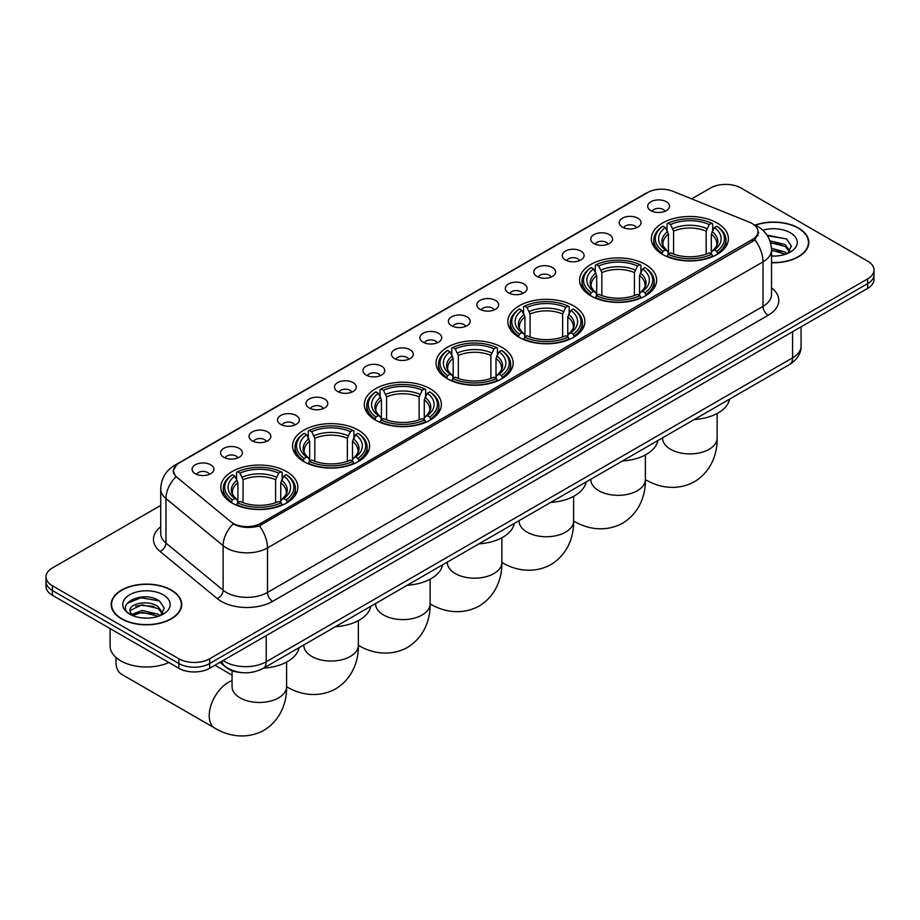 <?xml version="1.0" encoding="UTF-8"?>
<svg xmlns="http://www.w3.org/2000/svg" width="920" height="920" viewBox="0 0 920 920"><rect width="100%" height="100%" fill="white"/><g stroke="black" fill="none" stroke-linecap="round" stroke-linejoin="round"><path stroke-width="1.38" d="M430.088 388.711A38.525 22.241 0 0 0 388.102 383.893A38.525 22.241 0 0 0 364.32 404.443A38.525 22.241 0 0 0 375.601 420.175A38.525 22.241 0 0 0 417.588 424.994A38.525 22.241 0 0 0 441.37 404.443A38.525 22.241 0 0 0 430.088 388.711M645.357 264.431A38.525 22.241 0 0 0 603.37 259.612A38.525 22.241 0 0 0 579.588 280.163A38.525 22.241 0 0 0 590.87 295.884A38.525 22.241 0 0 0 632.856 300.714A38.525 22.241 0 0 0 656.638 280.163A38.525 22.241 0 0 0 645.357 264.431M573.597 305.854A38.525 22.241 0 0 0 531.61 301.035A38.525 22.241 0 0 0 507.828 321.586A38.525 22.241 0 0 0 519.11 337.318A38.525 22.241 0 0 0 561.096 342.136A38.525 22.241 0 0 0 584.878 321.586A38.525 22.241 0 0 0 573.597 305.854M501.837 347.288A38.525 22.241 0 0 0 459.85 342.47A38.525 22.241 0 0 0 436.068 363.02A38.525 22.241 0 0 0 447.35 378.741A38.525 22.241 0 0 0 489.336 383.571A38.525 22.241 0 0 0 513.13 363.02A38.525 22.241 0 0 0 501.837 347.288M358.328 430.146A38.525 22.241 0 0 0 316.342 425.327A38.525 22.241 0 0 0 292.56 445.866A38.525 22.241 0 0 0 303.841 461.598A38.525 22.241 0 0 0 345.828 466.417A38.525 22.241 0 0 0 369.61 445.866A38.525 22.241 0 0 0 358.328 430.146M286.568 471.569A38.525 22.241 0 0 0 244.582 466.75A38.525 22.241 0 0 0 220.8 487.301A38.525 22.241 0 0 0 232.081 503.033A38.525 22.241 0 0 0 274.068 507.851A38.525 22.241 0 0 0 297.861 487.301A38.525 22.241 0 0 0 286.568 471.569M717.106 223.008A38.525 22.241 0 0 0 675.119 218.178A38.525 22.241 0 0 0 651.337 238.728A38.525 22.241 0 0 0 662.619 254.46A38.525 22.241 0 0 0 704.605 259.279A38.525 22.241 0 0 0 728.398 238.728A38.525 22.241 0 0 0 717.106 223.008M622.426 227.102A10.902 6.29 180 0 1 620.264 225.319A10.902 6.29 180 0 1 623.875 217.488A10.902 6.29 180 0 1 637.847 218.201A10.902 6.29 180 0 1 640.009 225.319A10.902 6.29 180 0 1 622.426 227.102M636.525 227.746A6.543 3.772 0 0 0 634.765 225.906A6.543 3.772 0 0 0 628.314 224.952A6.543 3.772 0 0 0 623.76 227.746M593.952 243.535A10.902 6.29 180 0 1 591.79 241.753A10.902 6.29 180 0 1 595.401 233.933A10.902 6.29 180 0 1 609.373 234.634A10.902 6.29 180 0 1 611.535 241.753A10.902 6.29 180 0 1 593.952 243.535M608.039 244.191A6.543 3.772 0 0 0 606.292 242.351A6.543 3.772 0 0 0 599.84 241.396A6.543 3.772 0 0 0 595.274 244.191M565.478 259.98A10.902 6.29 180 0 1 563.316 258.198A10.902 6.29 180 0 1 566.927 250.378A10.902 6.29 180 0 1 580.899 251.079A10.902 6.29 180 0 1 583.061 258.198A10.902 6.29 180 0 1 565.478 259.98M579.566 260.636A6.543 3.772 0 0 0 577.817 258.796A6.543 3.772 0 0 0 571.366 257.83A6.543 3.772 0 0 0 566.8 260.636M537.004 276.425A10.902 6.29 180 0 1 534.83 274.643A10.902 6.29 180 0 1 538.441 266.811A10.902 6.29 180 0 1 552.414 267.513A10.902 6.29 180 0 1 554.587 274.643A10.902 6.29 180 0 1 537.004 276.425M551.091 277.07A6.543 3.772 0 0 0 549.332 275.229A6.543 3.772 0 0 0 542.892 274.275A6.543 3.772 0 0 0 538.327 277.07M508.518 292.859A10.902 6.29 180 0 1 506.356 291.077A10.902 6.29 180 0 1 509.967 283.256A10.902 6.29 180 0 1 523.94 283.958A10.902 6.29 180 0 1 526.102 291.077A10.902 6.29 180 0 1 508.518 292.859M522.617 293.514A6.543 3.772 0 0 0 520.858 291.674A6.543 3.772 0 0 0 514.418 290.72A6.543 3.772 0 0 0 509.852 293.514M480.044 309.304A10.902 6.29 180 0 1 477.882 307.522A10.902 6.29 180 0 1 481.493 299.702A10.902 6.29 180 0 1 495.466 300.403A10.902 6.29 180 0 1 497.628 307.522A10.902 6.29 180 0 1 480.044 309.304M494.143 309.959A6.543 3.772 0 0 0 492.384 308.119A6.543 3.772 0 0 0 485.932 307.153A6.543 3.772 0 0 0 481.378 309.959M451.57 325.737A10.902 6.29 180 0 1 449.409 323.966A10.902 6.29 180 0 1 453.019 316.135A10.902 6.29 180 0 1 466.992 316.836A10.902 6.29 180 0 1 469.154 323.966A10.902 6.29 180 0 1 451.57 325.737M465.658 326.393A6.543 3.772 0 0 0 463.91 324.553A6.543 3.772 0 0 0 457.459 323.598A6.543 3.772 0 0 0 452.893 326.393M423.096 342.183A10.902 6.29 180 0 1 420.934 340.4A10.902 6.29 180 0 1 424.546 332.58A10.902 6.29 180 0 1 438.518 333.281A10.902 6.29 180 0 1 440.68 340.4A10.902 6.29 180 0 1 423.096 342.183M437.184 342.838A6.543 3.772 0 0 0 435.424 340.998A6.543 3.772 0 0 0 428.984 340.043A6.543 3.772 0 0 0 424.419 342.838M394.622 358.627A10.902 6.29 180 0 1 392.449 356.845A10.902 6.29 180 0 1 396.06 349.013A10.902 6.29 180 0 1 410.032 349.726A10.902 6.29 180 0 1 412.206 356.845A10.902 6.29 180 0 1 394.622 358.627M408.71 359.272A6.543 3.772 0 0 0 406.95 357.431A6.543 3.772 0 0 0 400.51 356.477A6.543 3.772 0 0 0 395.945 359.272M366.137 375.061A10.902 6.29 180 0 1 363.975 373.278A10.902 6.29 180 0 1 367.586 365.459A10.902 6.29 180 0 1 381.558 366.16A10.902 6.29 180 0 1 383.721 373.278A10.902 6.29 180 0 1 366.137 375.061M380.236 375.716A6.543 3.772 0 0 0 378.476 373.876A6.543 3.772 0 0 0 372.036 372.922A6.543 3.772 0 0 0 367.471 375.716M337.663 391.506A10.902 6.29 180 0 1 335.501 389.723A10.902 6.29 180 0 1 339.112 381.903A10.902 6.29 180 0 1 353.084 382.605A10.902 6.29 180 0 1 355.247 389.723A10.902 6.29 180 0 1 337.663 391.506M351.762 392.161A6.543 3.772 0 0 0 350.002 390.322A6.543 3.772 0 0 0 343.551 389.355A6.543 3.772 0 0 0 338.997 392.161M309.189 407.951A10.902 6.29 180 0 1 307.027 406.168A10.902 6.29 180 0 1 310.638 398.337A10.902 6.29 180 0 1 324.61 399.038A10.902 6.29 180 0 1 326.772 406.168A10.902 6.29 180 0 1 309.189 407.951M323.276 408.595A6.543 3.772 0 0 0 321.528 406.755A6.543 3.772 0 0 0 315.077 405.8A6.543 3.772 0 0 0 310.511 408.595M280.715 424.384A10.902 6.29 180 0 1 278.553 422.602A10.902 6.29 180 0 1 282.164 414.782A10.902 6.29 180 0 1 296.136 415.483A10.902 6.29 180 0 1 298.298 422.602A10.902 6.29 180 0 1 280.715 424.384M294.803 425.04A6.543 3.772 0 0 0 293.043 423.2A6.543 3.772 0 0 0 286.603 422.245A6.543 3.772 0 0 0 282.037 425.04M252.241 440.829A10.902 6.29 180 0 1 250.067 439.047A10.902 6.29 180 0 1 253.678 431.227A10.902 6.29 180 0 1 267.651 431.928A10.902 6.29 180 0 1 269.825 439.047A10.902 6.29 180 0 1 252.241 440.829M266.328 441.485A6.543 3.772 0 0 0 264.569 439.645A6.543 3.772 0 0 0 258.129 438.679A6.543 3.772 0 0 0 253.564 441.485M223.755 457.263A10.902 6.29 180 0 1 221.593 455.492A10.902 6.29 180 0 1 225.204 447.66A10.902 6.29 180 0 1 239.177 448.362A10.902 6.29 180 0 1 241.339 455.492A10.902 6.29 180 0 1 223.755 457.263M237.855 457.918A6.543 3.772 0 0 0 236.095 456.078A6.543 3.772 0 0 0 229.655 455.124A6.543 3.772 0 0 0 225.089 457.918M195.281 473.708A10.902 6.29 180 0 1 193.119 471.925A10.902 6.29 180 0 1 196.73 464.105A10.902 6.29 180 0 1 210.703 464.807A10.902 6.29 180 0 1 212.865 471.925A10.902 6.29 180 0 1 195.281 473.708M209.38 474.363A6.543 3.772 0 0 0 207.621 472.523A6.543 3.772 0 0 0 201.169 471.569A6.543 3.772 0 0 0 196.615 474.363M650.9 210.657A10.902 6.29 180 0 1 648.738 208.874A10.902 6.29 180 0 1 652.349 201.054A10.902 6.29 180 0 1 666.321 201.756A10.902 6.29 180 0 1 668.483 208.874A10.902 6.29 180 0 1 650.9 210.657M664.999 211.312A6.543 3.772 0 0 0 663.24 209.472A6.543 3.772 0 0 0 656.799 208.518A6.543 3.772 0 0 0 652.234 211.312M749.593 222.295A19.63 11.327 180 0 1 752.215 223.571A19.63 11.327 180 0 1 757.965 231.575A19.63 11.327 180 0 1 752.215 239.591L260.82 523.296A19.63 11.327 180 0 1 230.862 521.789L177.1 477.445A19.63 11.327 180 0 1 173.546 470.948A19.63 11.327 180 0 1 179.296 462.933L647.668 192.521A19.63 11.327 180 0 1 672.807 191.256L749.593 222.295M242.339 672.658A21.804 12.592 180 0 1 225.998 667.322L219.949 662.331M771.523 262.729A35.259 20.355 0 0 0 808.806 242.408A35.259 20.355 0 0 0 798.48 228.022A35.259 20.355 0 0 0 755.044 225.089M171.384 590.065A35.259 20.355 0 0 0 132.963 585.66A35.259 20.355 0 0 0 111.193 604.463A35.259 20.355 0 0 0 121.52 618.861A35.259 20.355 0 0 0 159.942 623.265A35.259 20.355 0 0 0 181.711 604.463A35.259 20.355 0 0 0 171.384 590.065M758.735 232.415L754.894 239.798L752.985 241.189L259.382 525.872C251.171 528.229 243.11 527.93 235.175 524.998L233.059 523.963A25.438 17.02 129.5 0 0 223.123 545.686L165.968 498.559A29.072 16.79 180 0 1 160.712 488.934L160.712 533.45A29.072 16.79 0 0 0 165.968 543.076L223.123 590.203A29.072 16.79 0 0 0 226.377 592.445A29.072 16.79 0 0 0 267.502 592.445L763.013 306.36A29.072 16.79 0 0 0 771.523 294.492L771.523 249.975A29.072 16.79 180 0 1 763.013 261.855A25.438 14.685 -120 0 0 754.894 239.798M160.712 505.425L52.382 567.962A21.804 12.592 0 0 0 46 576.863L46 586.362A21.804 12.592 0 0 0 52.382 595.263L178.836 668.265L178.836 663.515A21.804 12.592 0 0 0 209.679 663.515L867.617 283.659A21.804 12.592 0 0 0 874 274.758A21.804 12.592 0 0 1 867.617 283.659L209.679 663.515A21.804 12.592 0 0 1 178.836 663.515L52.382 590.513L178.836 663.515L178.836 658.766A21.804 12.592 0 0 0 209.679 658.766L867.617 278.909A21.804 12.592 0 0 0 874 270.008A21.804 12.592 0 0 0 867.617 261.108L741.163 188.105A21.804 12.592 0 0 0 710.32 188.105L691.668 198.881M46 581.612A21.804 12.592 0 0 0 52.382 590.513A21.804 12.592 0 0 1 46 581.612M771.523 287.833A36.351 20.987 180 0 1 768.154 315.272L272.642 601.346A36.351 20.987 180 0 1 221.237 601.346A36.351 20.987 180 0 1 217.166 598.54L160.011 551.413A7.268 4.865 -50.5 0 0 165.968 543.076L165.968 498.559A25.438 17.02 129.5 0 1 175.835 476.905L173.04 470.948L176.629 464.83M46 576.863A21.804 12.592 0 0 0 52.382 585.764L178.836 658.766M178.836 668.265A21.804 12.592 0 0 0 209.679 668.265L867.617 288.408A21.804 12.592 0 0 0 874 279.507L874 270.008M771.523 262.522A34.891 20.148 0 0 0 808.438 242.408A34.891 20.148 0 0 0 798.226 228.171A34.891 20.148 0 0 0 755.355 225.227M771.523 255.829L775.088 256.07M771.477 248.296L785.162 252.103L787.083 253.644M771.523 250.183L785.507 254.219M769.902 240.81L785.162 244.559L789.889 251.079M770.5 242.661L785.162 246.445L789.509 251.574M771.523 256.048A23.701 13.685 0 0 0 790.303 252.091A23.701 13.685 0 0 0 790.303 232.737A23.701 13.685 0 0 0 762.829 230.207M787.646 253.414L791.361 246.123L786.669 239.039L767.004 235.106M767.441 235.773L786.347 238.832M770.615 243.087L781.091 244.375M771.523 250.608L781.091 251.907M121.773 618.711A34.891 20.148 0 0 0 159.804 623.07A34.891 20.148 0 0 0 181.343 604.463A34.891 20.148 0 0 0 171.12 590.214A34.891 20.148 0 0 0 133.101 585.856A34.891 20.148 0 0 0 111.561 604.463A34.891 20.148 0 0 0 121.773 618.711M110.101 628.59L110.101 646.012A36.351 20.987 0 0 0 120.75 660.847A36.351 20.987 0 0 0 168.877 662.526M142.508 617.952L147.993 618.113M131.618 614.48L142.197 610.443L158.067 614.157L159.988 615.698M132.595 615.491L142.197 612.329L158.412 616.273M131.79 615.216L130.088 611.225A16.433 9.487 0 0 0 132.733 615.618M162.782 613.134L158.067 606.613C148.212 599.254 127.914 603.796 130.088 611.225L130.019 610.5M130.123 611.466L130.582 610.236L142.197 604.785L158.067 608.499L162.414 613.629M160.552 615.457L164.266 608.166L159.562 601.094C142.945 589.145 113.39 604.888 130.456 614.548L131.307 615.066M163.208 594.792A23.701 13.685 0 0 0 129.697 594.792A23.701 13.685 0 0 0 129.697 614.134A23.701 13.685 0 0 0 163.208 614.134A23.701 13.685 0 0 0 163.208 594.792M126.995 603.474L140.909 597.758L159.252 600.875M135.688 606.245L140.909 605.303L153.996 606.418M135.688 613.789L140.909 612.835L153.996 613.962M661.928 254.046L662.963 251.298A34.603 19.976 0 0 1 662.963 226.17L665.344 227.539A31.257 18.043 0 0 0 665.344 249.918L667.69 251.263L668.449 254.058M668.449 252.919L668.449 234.128L665.344 227.539M667.069 230.517L667.069 223.79L668.104 223.203A34.603 19.976 0 0 1 711.631 223.203L709.251 224.572A31.257 18.043 0 0 0 670.484 224.572L673.589 231.161L673.589 254.138M706.146 254.138L706.146 231.161L709.251 224.572M694.209 419.554A39.986 23.08 0 0 0 729.606 399.119M667.069 256.048A36.053 20.815 0 0 0 712.667 256.048L711.631 254.265A34.603 19.976 0 0 1 668.104 254.265L667.069 256.668M712.667 256.668L712.667 256.048M662.963 226.17L661.928 226.757A36.053 20.815 0 0 0 653.809 239.924A36.053 20.815 0 0 0 661.928 253.08M711.631 223.203L712.667 223.79L712.667 230.517M668.104 254.265L670.484 252.885A31.257 18.043 0 0 0 709.251 252.885L711.631 254.265M665.344 249.918L662.963 251.298M670.484 224.572L668.104 223.203M667.69 231.587A27.956 16.146 0 0 0 667.69 251.263L667.828 251.344C663.849 247.503 662.239 244.892 662.975 243.524A26.898 15.525 0 0 1 668.449 234.128M717.807 253.08A36.053 20.815 0 0 0 725.926 239.924A36.053 20.815 0 0 0 717.807 226.757L716.772 226.17A34.603 19.976 0 0 1 716.772 251.298L717.807 254.046M716.772 251.298L714.391 249.918A31.257 18.043 0 0 0 714.391 227.539L716.772 226.17M714.391 227.539L711.286 234.128L711.286 252.919L712.045 251.263L714.391 249.918M711.286 234.128A26.898 15.525 0 0 1 716.76 243.524C717.496 244.904 715.875 247.514 711.907 251.344L712.045 251.263A27.956 16.146 0 0 0 712.045 231.587M711.286 254.058L711.286 252.919M590.18 295.481L591.203 292.721A34.603 19.976 0 0 1 591.203 267.593L593.584 268.973A31.257 18.043 0 0 0 593.584 291.352L595.942 292.686L596.7 295.492M596.7 294.342L596.7 275.551L593.584 268.973M595.32 271.952L595.32 265.213L596.344 264.627A34.603 19.976 0 0 1 639.871 264.627L637.491 266.006A31.257 18.043 0 0 0 598.724 266.006L601.841 272.584L601.841 295.573M634.386 295.573L634.386 272.584L637.491 266.006M622.449 460.989A39.986 23.08 0 0 0 657.857 440.542M595.32 297.471A36.053 20.815 0 0 0 640.906 297.471L639.871 295.688A34.603 19.976 0 0 1 596.344 295.688L595.32 298.091M640.906 298.091L640.906 297.471M591.203 267.593L590.18 268.191A36.053 20.815 0 0 0 582.049 281.347A36.053 20.815 0 0 0 590.18 294.503M639.871 264.627L640.906 265.213L640.906 271.952M596.344 295.688L598.724 294.32A31.257 18.043 0 0 0 637.491 294.32L639.871 295.688M593.584 291.352L591.203 292.721M598.724 266.006L596.344 264.627M595.942 273.022A27.956 16.146 0 0 0 595.942 292.686L596.068 292.767C592.101 288.926 590.479 286.327 591.215 284.947A26.898 15.525 0 0 1 596.7 275.551M646.047 294.503A36.053 20.815 0 0 0 654.166 281.347A36.053 20.815 0 0 0 646.047 268.191L645.012 267.593A34.603 19.976 0 0 1 645.012 292.721L646.047 295.481M645.012 292.721L642.631 291.352A31.257 18.043 0 0 0 642.631 268.973L645.012 267.593M642.631 268.973L639.526 275.551L639.526 294.342L640.285 292.686L642.631 291.352M639.526 275.551A26.898 15.525 0 0 1 645.012 284.947C645.736 286.327 644.115 288.938 640.147 292.767L640.285 292.686A27.956 16.146 0 0 0 640.285 273.022M639.526 295.492L639.526 294.342M518.42 336.904L519.455 334.155A34.603 19.976 0 0 1 519.455 309.028L521.835 310.397A31.257 18.043 0 0 0 521.835 332.775L524.181 334.109L524.941 336.916M524.941 335.777L524.941 316.986L521.835 310.397M523.56 313.375L523.56 306.647L524.596 306.061A34.603 19.976 0 0 1 568.111 306.061L565.742 307.429A31.257 18.043 0 0 0 526.976 307.429L530.081 314.019L530.081 336.996M562.626 336.996L562.626 314.019L565.742 307.429M550.7 502.412A39.986 23.08 0 0 0 586.097 481.976M523.56 338.905A36.053 20.815 0 0 0 569.146 338.905L568.111 337.122A34.603 19.976 0 0 1 524.596 337.122L523.56 339.514M569.146 339.514L569.146 338.905M519.455 309.028L518.42 309.615A36.053 20.815 0 0 0 510.301 322.77A36.053 20.815 0 0 0 518.42 335.938M568.111 306.061L569.146 306.647L569.146 313.375M524.596 337.122L526.976 335.742A31.257 18.043 0 0 0 565.742 335.742L568.111 337.122M521.835 332.775L519.455 334.155M526.976 307.429L524.596 306.061M524.181 314.445A27.956 16.146 0 0 0 524.181 334.109L524.308 334.202C520.341 330.36 518.719 327.75 519.455 326.381A26.898 15.525 0 0 1 524.941 316.986M574.287 335.938A36.053 20.815 0 0 0 582.406 322.77A36.053 20.815 0 0 0 574.287 309.615L573.252 309.028A34.603 19.976 0 0 1 573.252 334.155L574.287 336.904M573.252 334.155L570.871 332.775A31.257 18.043 0 0 0 570.871 310.397L573.252 309.028M570.871 310.397L567.766 316.986L567.766 335.777L568.525 334.109L570.871 332.775M567.766 316.986A26.898 15.525 0 0 1 573.252 326.381C573.988 327.761 572.366 330.372 568.399 334.202L568.525 334.109A27.956 16.146 0 0 0 568.525 314.445M567.766 336.916L567.766 335.777M446.66 378.338L447.695 375.578A34.603 19.976 0 0 1 447.695 350.451L450.075 351.831A31.257 18.043 0 0 0 450.075 374.21L452.421 375.544L453.18 378.35M453.18 377.2L453.18 358.409L450.075 351.831M451.8 354.798L451.8 348.07L452.835 347.484A34.603 19.976 0 0 1 496.363 347.484L493.982 348.853A31.257 18.043 0 0 0 455.216 348.853L458.321 355.442L458.321 378.419M490.877 378.419L490.877 355.442L493.982 348.853M478.94 543.846A39.986 23.08 0 0 0 514.337 523.399M451.8 380.328A36.053 20.815 0 0 0 497.398 380.328L496.363 378.546A34.603 19.976 0 0 1 452.835 378.546L451.8 380.949M497.398 380.949L497.398 380.328M447.695 350.451L446.66 351.037A36.053 20.815 0 0 0 438.541 364.205A36.053 20.815 0 0 0 446.66 377.361M496.363 347.484L497.398 348.07L497.398 354.798M452.835 378.546L455.216 377.177A31.257 18.043 0 0 0 493.982 377.177L496.363 378.546M450.075 374.21L447.695 375.578M455.216 348.853L452.835 347.484M452.421 355.879A27.956 16.146 0 0 0 452.421 375.544L452.559 375.624C448.58 371.784 446.97 369.184 447.706 367.804A26.898 15.525 0 0 1 453.18 358.409M502.538 377.361A36.053 20.815 0 0 0 510.657 364.205A36.053 20.815 0 0 0 502.538 351.037L501.503 350.451A34.603 19.976 0 0 1 501.503 375.578L502.538 378.338M501.503 375.578L499.123 374.21A31.257 18.043 0 0 0 499.123 351.831L501.503 350.451M499.123 351.831L496.006 358.409L496.006 377.2L496.777 375.544L499.123 374.21M496.006 358.409A26.898 15.525 0 0 1 501.492 367.804C502.228 369.184 500.606 371.795 496.639 375.624L496.777 375.544A27.956 16.146 0 0 0 496.777 355.879M496.006 378.35L496.006 377.2M374.911 419.761L375.935 417.013A34.603 19.976 0 0 1 375.935 391.885L378.315 393.254A31.257 18.043 0 0 0 378.315 415.633L380.673 416.967L381.432 419.773M381.432 418.634L381.432 399.843L378.315 393.254M380.052 396.232L380.052 389.505L381.075 388.907A34.603 19.976 0 0 1 424.603 388.907L422.222 390.287A31.257 18.043 0 0 0 383.456 390.287L386.572 396.876L386.572 419.853M419.117 419.853L419.117 396.876L422.222 390.287M407.18 585.269A39.986 23.08 0 0 0 442.589 564.834M380.052 421.762A36.053 20.815 0 0 0 425.638 421.762L424.603 419.98A34.603 19.976 0 0 1 381.075 419.98L380.052 422.372M425.638 422.372L425.638 421.762M375.935 391.885L374.911 392.472A36.053 20.815 0 0 0 366.781 405.628A36.053 20.815 0 0 0 374.911 418.796M424.603 388.907L425.638 389.505L425.638 396.232M381.075 419.98L383.456 418.6A31.257 18.043 0 0 0 422.222 418.6L424.603 419.98M378.315 415.633L375.935 417.013M383.456 390.287L381.075 388.907M380.673 397.302A27.956 16.146 0 0 0 380.673 416.967L380.799 417.059C376.832 413.218 375.21 410.607 375.947 409.239A26.898 15.525 0 0 1 381.432 399.843M430.778 418.796A36.053 20.815 0 0 0 438.897 405.628A36.053 20.815 0 0 0 430.778 392.472L429.743 391.885A34.603 19.976 0 0 1 429.743 417.013L430.778 419.761M429.743 417.013L427.363 415.633A31.257 18.043 0 0 0 427.363 393.254L429.743 391.885M427.363 393.254L424.258 399.843L424.258 418.634L425.017 416.967L427.363 415.633M424.258 399.843A26.898 15.525 0 0 1 429.743 409.239C430.468 410.619 428.846 413.229 424.879 417.059L425.017 416.967A27.956 16.146 0 0 0 425.017 397.302M424.258 419.773L424.258 418.634M303.151 461.196L304.186 458.436A34.603 19.976 0 0 1 304.186 433.308L306.567 434.677A31.257 18.043 0 0 0 306.567 457.067L308.913 458.401L309.672 461.207M309.672 460.058L309.672 441.266L306.567 434.677M308.292 437.655L308.292 430.928L309.327 430.341A34.603 19.976 0 0 1 352.843 430.341L350.462 431.71A31.257 18.043 0 0 0 311.707 431.71L314.812 438.299L314.812 461.276M347.357 461.276L347.357 438.299L350.462 431.71M335.421 626.704A39.986 23.08 0 0 0 370.829 606.257M308.292 463.185A36.053 20.815 0 0 0 353.878 463.185L352.843 461.403A34.603 19.976 0 0 1 309.327 461.403L308.292 463.806M353.878 463.806L353.878 463.185M304.186 433.308L303.151 433.895A36.053 20.815 0 0 0 295.032 447.062A36.053 20.815 0 0 0 303.151 460.218M352.843 430.341L353.878 430.928L353.878 437.655M309.327 461.403L311.707 460.034A31.257 18.043 0 0 0 350.462 460.034L352.843 461.403M306.567 457.067L304.186 458.436M311.707 431.71L309.327 430.341M308.913 438.725A27.956 16.146 0 0 0 308.913 458.401L309.039 458.482C305.072 454.641 303.45 452.042 304.186 450.662A26.898 15.525 0 0 1 309.672 441.266M359.018 460.218A36.053 20.815 0 0 0 367.137 447.062A36.053 20.815 0 0 0 359.018 433.895L357.983 433.308A34.603 19.976 0 0 1 357.983 458.436L359.018 461.196M357.983 458.436L355.603 457.067A31.257 18.043 0 0 0 355.603 434.677L357.983 433.308M355.603 434.677L352.498 441.266L352.498 460.058L353.257 458.401L355.603 457.067M352.498 441.266A26.898 15.525 0 0 1 357.983 450.662C358.708 452.042 357.098 454.652 353.13 458.482L353.257 458.401A27.956 16.146 0 0 0 353.257 438.725M352.498 461.207L352.498 460.058M116.276 657.708A27.255 15.743 120 0 0 115.966 661.825A27.255 15.743 120 0 0 121.612 674.314L214.855 728.145A27.255 15.743 -60 0 1 210.68 706.295A27.255 15.743 -60 0 1 228.493 682.272A27.255 15.743 -60 0 1 232.07 680.593M231.391 502.619L232.427 499.859A34.603 19.976 0 0 1 232.427 474.731L234.807 476.111A31.257 18.043 0 0 0 234.807 498.49L237.153 499.824L237.912 502.63M237.912 501.492L237.912 482.69L234.807 476.111M236.532 479.09L236.532 472.362L237.567 471.764A34.603 19.976 0 0 1 281.094 471.764L278.714 473.144A31.257 18.043 0 0 0 239.947 473.144L243.052 479.722L243.052 502.711M275.597 502.711L275.597 479.722L278.714 473.144M263.672 668.127A39.986 23.08 0 0 0 299.069 647.692M236.532 504.62A36.053 20.815 0 0 0 282.13 504.62L281.094 502.837A34.603 19.976 0 0 1 237.567 502.837L236.532 505.229M282.13 505.229L282.13 504.62M232.427 474.731L231.391 475.329A36.053 20.815 0 0 0 223.272 488.485A36.053 20.815 0 0 0 231.391 501.653M281.094 471.764L282.13 472.362L282.13 479.09M237.567 502.837L239.947 501.457A31.257 18.043 0 0 0 278.714 501.457L281.094 502.837M234.807 498.49L232.427 499.859M239.947 473.144L237.567 471.764M237.153 480.159A27.956 16.146 0 0 0 237.153 499.824L237.291 499.916C233.312 496.075 231.702 493.465 232.438 492.096A26.898 15.525 0 0 1 237.912 482.69M287.27 501.653A36.053 20.815 0 0 0 295.389 488.485A36.053 20.815 0 0 0 287.27 475.329L286.235 474.731A34.603 19.976 0 0 1 286.235 499.859L287.27 502.619M286.235 499.859L283.854 498.49A31.257 18.043 0 0 0 283.854 476.111L286.235 474.731M283.854 476.111L280.738 482.69L280.738 501.492L281.497 499.824L283.854 498.49M280.738 482.69A26.898 15.525 0 0 1 286.223 492.096C286.959 493.476 285.338 496.075 281.37 499.916L281.497 499.824A27.956 16.146 0 0 0 281.497 480.159M280.738 502.63L280.738 501.492M260.82 523.296L260.82 525.297M752.215 239.591L752.215 241.626M272.642 601.346A7.268 4.197 60 0 1 267.502 592.445L267.502 547.929A29.072 16.79 180 0 1 226.377 547.929A29.072 16.79 180 0 1 223.123 545.686L223.123 590.203A7.268 4.865 -50.5 0 1 217.166 598.54M754.067 224.675A25.438 11.914 112 0 0 753.721 224.549L757.746 226.458C766.44 231.679 771.04 239.522 771.523 249.975M259.382 525.872A25.438 14.685 60 0 1 267.502 547.929L763.013 261.855L763.013 306.36A7.268 4.197 60 0 0 768.154 315.272M177.134 464.428A25.438 14.685 -120 0 0 174.489 465.416C165.795 470.637 161.195 478.48 160.712 488.934M174.489 465.416L645.529 193.464A25.438 14.685 60 0 1 647.461 192.648M160.011 551.413A36.351 20.987 180 0 1 160.712 526.792M209.679 658.766L209.679 668.265M867.617 278.909L867.617 288.408M52.382 585.764L52.382 595.263M223.146 660.491A29.072 16.79 0 0 0 225.101 661.744A29.072 16.79 0 0 0 266.214 661.744L792.568 357.857A29.072 16.79 0 0 0 801.078 345.989C801.297 353.199 797.456 359.375 789.556 364.504L263.2 668.391A14.536 8.395 60 0 0 266.214 661.744L266.214 635.628M792.568 331.74L792.568 357.857A14.536 8.395 60 0 1 789.556 364.504M221.961 661.169A14.536 9.729 129.5 0 0 224.503 665.896L220.087 662.262M717.129 413.494L717.129 438.161A27.255 15.743 180 0 1 709.147 449.293A27.255 15.743 180 0 1 670.588 449.293A27.255 15.743 180 0 1 662.607 438.161L662.664 439.231M645.391 479.573A27.255 15.743 -60 0 1 645.369 479.561L645.369 479.561C657.064 486.737 675.981 491.786 694.462 481.735C712.402 470.752 717.496 451.846 717.129 438.161M706.146 231.161A26.898 15.525 0 0 0 673.589 231.161M706.905 228.62A27.956 16.146 0 0 0 672.831 228.62M645.369 454.928L645.369 479.584A27.255 15.743 180 0 1 637.387 490.716A27.255 15.743 180 0 1 598.839 490.716A27.255 15.743 180 0 1 590.847 479.584L590.916 480.654M645.369 479.584C645.736 493.281 640.654 512.175 622.702 523.158C604.221 533.209 585.316 528.16 573.643 520.996L573.608 520.984A27.255 15.743 -60 0 1 573.608 520.984A27.255 15.743 180 0 1 565.627 532.139A27.255 15.743 180 0 1 527.079 532.139A27.255 15.743 180 0 1 519.098 521.019L519.156 522.077M634.386 272.584A26.898 15.525 0 0 0 601.841 272.584M635.145 270.055A27.956 16.146 0 0 0 601.082 270.055M501.883 562.43A27.255 15.743 -60 0 1 501.86 562.419L501.86 562.419C513.555 569.595 532.473 574.632 550.953 564.592C568.893 553.61 573.976 534.704 573.608 521.019L573.608 496.351M562.626 314.019A26.898 15.525 0 0 0 530.081 314.019M563.385 311.478A27.956 16.146 0 0 0 529.322 311.478M501.86 537.786L501.86 562.442A27.255 15.743 180 0 1 493.879 573.574A27.255 15.743 180 0 1 455.319 573.574A27.255 15.743 180 0 1 447.338 562.442L447.396 563.511M501.86 562.442C502.228 576.127 497.133 595.033 479.193 606.015C460.713 616.067 441.796 611.018 430.123 603.853L430.1 603.842A27.255 15.743 -60 0 1 430.1 603.842A27.255 15.743 180 0 1 422.119 614.997A27.255 15.743 180 0 1 383.571 614.997A27.255 15.743 180 0 1 375.578 603.876L375.647 604.934M490.877 355.442A26.898 15.525 0 0 0 458.321 355.442M491.636 352.9A27.956 16.146 0 0 0 457.562 352.9M358.374 645.288A27.255 15.743 -60 0 1 358.34 645.265L358.374 645.288C370.047 652.452 388.953 657.49 407.433 647.45C425.385 636.467 430.468 617.561 430.1 603.876L430.1 579.209M419.117 396.876A26.898 15.525 0 0 0 386.572 396.876M419.876 394.335A27.956 16.146 0 0 0 385.813 394.335M358.34 620.644L358.34 645.299A27.255 15.743 180 0 1 350.359 656.431A27.255 15.743 180 0 1 311.811 656.431A27.255 15.743 180 0 1 303.83 645.299L303.887 646.369M358.34 645.299C358.708 658.984 353.625 677.89 335.685 688.873C317.204 698.924 298.287 693.875 286.614 686.711A27.255 15.743 -60 0 1 286.591 686.699A27.255 15.743 180 0 1 278.599 697.855A27.255 15.743 180 0 1 240.051 697.855A27.255 15.743 180 0 1 232.07 686.722L232.127 687.792M347.357 438.299A26.898 15.525 0 0 0 314.812 438.299M348.116 435.758A27.956 16.146 0 0 0 314.053 435.758M275.597 479.722A26.898 15.525 0 0 0 243.052 479.722M276.368 477.192A27.956 16.146 0 0 0 242.293 477.192M173.546 470.948L173.546 473.489M757.965 231.575L757.965 235.75M645.529 193.464L650.198 191.291M263.2 668.391C251.505 674.268 239.809 674.268 228.102 668.391L224.503 665.896M801.078 345.989L801.078 326.818M808.438 245.329L808.438 242.408M181.343 607.384L181.343 604.463M111.561 607.384L111.561 604.463M653.809 246.571L653.809 239.924M725.926 246.571L725.926 239.924M582.049 287.994L582.049 281.347M654.166 287.994L654.166 281.347M510.301 329.429L510.301 322.77M582.406 329.429L582.406 322.77M438.541 370.852L438.541 364.205M510.657 370.852L510.657 364.205M366.781 412.286L366.781 405.628M438.897 412.286L438.897 405.628M286.614 686.711L286.591 686.699C286.959 700.419 281.865 719.313 263.925 730.307C245.444 740.347 226.527 735.31 214.855 728.145M295.032 453.709L295.032 447.062M367.137 453.709L367.137 447.062M115.966 657.443L115.966 661.825M286.591 662.067L286.591 686.722M223.272 495.144L223.272 488.485M295.389 495.144L295.389 488.485M232.07 675.13L214.935 665.229M232.07 670.692L232.07 686.722"/></g></svg>

